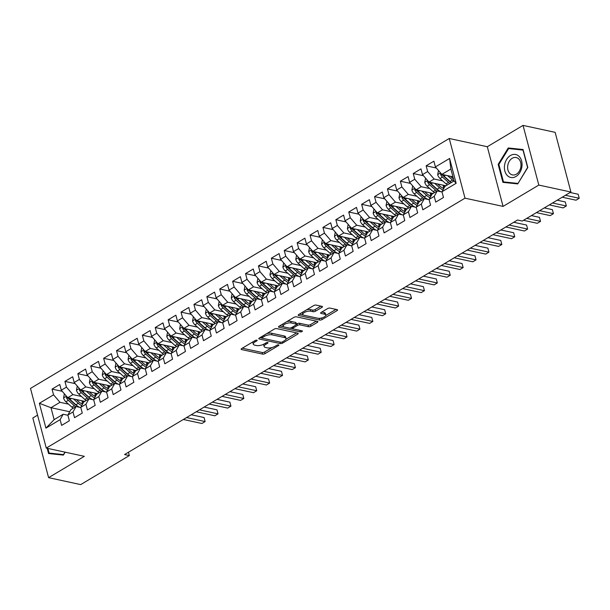 <?xml version="1.0" encoding="UTF-8"?>
<svg xmlns="http://www.w3.org/2000/svg" width="610" height="610" viewBox="0 0 610 610"><rect width="100%" height="100%" fill="white"/><g stroke="black" fill="none" stroke-linecap="round" stroke-linejoin="round"><path stroke-width="0.91" d="M256.848 340.174A1.243 0.473 165.2 0 0 255.148 340.525L241.69 348.562A1.769 0.679 165.2 0 0 241.148 349.263A1.769 0.679 165.2 0 0 241.59 349.568L262.605 354.113A1.769 0.679 165.2 0 0 265.037 353.609L278.495 345.58A1.243 0.473 165.2 0 0 278.877 345.085A1.243 0.473 165.2 0 0 278.564 344.871A1.243 0.473 165.2 0 0 276.856 345.229L275.118 346.267A5.673 2.173 165.2 0 1 267.332 347.875L265.579 347.494A5.673 2.173 165.2 0 1 264.145 346.526A5.673 2.173 165.2 0 1 265.891 344.269L267.637 343.232A1.243 0.473 165.2 0 0 268.019 342.736A1.243 0.473 165.2 0 0 267.706 342.523A1.243 0.473 165.2 0 0 265.998 342.873L264.26 343.918A5.673 2.173 165.2 0 1 256.474 345.527L254.721 345.146A5.673 2.173 165.2 0 1 253.287 344.177A5.673 2.173 165.2 0 1 255.041 341.92L256.779 340.883A1.243 0.473 165.2 0 0 257.161 340.388A1.243 0.473 165.2 0 0 256.848 340.174M321.905 307.371A1.769 0.679 165.2 0 0 322.454 306.67A1.769 0.679 165.2 0 0 322.004 306.365L316.11 305.091A1.769 0.679 165.2 0 0 313.677 305.595L298.732 314.508A1.769 0.679 165.2 0 0 298.191 315.217A1.769 0.679 165.2 0 0 298.633 315.522L319.648 320.067A1.769 0.679 165.2 0 0 322.08 319.564L337.025 310.642A1.769 0.679 165.2 0 0 337.574 309.941A1.769 0.679 165.2 0 0 337.124 309.636L330.002 308.096A1.769 0.679 165.2 0 0 327.57 308.599L321.173 312.411A1.769 0.679 165.2 0 0 320.631 313.121A1.769 0.679 165.2 0 0 321.073 313.426L324.604 314.188A4.743 1.815 165.2 0 1 325.801 314.996A4.743 1.815 165.2 0 1 323.109 317.49A4.743 1.815 165.2 0 1 317.833 318.229L304.001 315.24A4.743 1.815 165.2 0 1 302.804 314.424A4.743 1.815 165.2 0 1 305.496 311.939A4.743 1.815 165.2 0 1 310.772 311.191L313.082 311.695A1.769 0.679 165.2 0 0 315.515 311.191L321.905 307.371L321.623 306.281M538.805 185.074L523.037 125.401L487.306 146.728L503.067 206.401L538.805 185.074L570.914 192.02L522.282 221.049L517.524 220.019L124.577 454.549L129.335 455.578L128.451 452.231M503.067 206.401L465.011 198.166L46.268 448.091L30.5 388.417L449.242 138.493L465.011 198.166M37.561 415.151L32.826 417.98L48.594 477.653L84.325 456.326L46.268 448.091M48.594 477.653L80.703 484.599L129.335 455.578M276.734 328.592A1.769 0.679 165.2 0 0 274.294 329.095L259.357 338.016A1.769 0.679 165.2 0 0 258.808 338.718A1.769 0.679 165.2 0 0 259.258 339.023L280.272 343.567A1.769 0.679 165.2 0 0 282.704 343.064L297.642 334.15A1.769 0.679 165.2 0 0 298.191 333.441A1.769 0.679 165.2 0 0 297.741 333.144L276.734 328.592M279.044 326.266L293.989 317.345A1.769 0.679 165.2 0 1 296.422 316.842L317.436 321.386A1.769 0.679 165.2 0 1 317.879 321.691A1.769 0.679 165.2 0 1 317.337 322.393L310.94 326.213A1.769 0.679 165.2 0 1 308.507 326.716L299.983 324.871A1.769 0.679 165.2 0 0 297.55 325.374L293.311 327.906A1.769 0.679 165.2 0 0 292.762 328.615A1.769 0.679 165.2 0 0 293.212 328.92L302.08 330.833A1.243 0.473 165.2 0 1 302.392 331.047A1.243 0.473 165.2 0 1 301.691 331.703A1.243 0.473 165.2 0 1 300.311 331.893L278.945 327.273A1.769 0.679 165.2 0 1 278.503 326.968A1.769 0.679 165.2 0 1 279.044 326.266M69.708 411.75L50.981 407.701L54.137 419.634L45.925 428.136L60.115 419.665L61.625 425.391L69.365 420.77L67.855 415.044L73.009 411.963L74.527 417.69L82.266 413.069L80.749 407.343L85.911 404.262L87.428 409.989L95.168 405.368L93.65 399.649L98.812 396.569L100.322 402.295L108.069 397.674L106.552 391.948L111.714 388.867L113.224 394.594L120.963 389.973L119.453 384.247L124.615 381.166L126.125 386.892L133.864 382.272L132.355 376.545L137.517 373.465L139.027 379.191L146.766 374.57L145.256 368.852L150.411 365.771L151.928 371.49L159.667 366.877L158.158 361.15L163.312 358.07L164.83 363.796L172.569 359.176L171.052 353.449L176.214 350.369L177.731 356.095L185.47 351.474L183.953 345.748L189.115 342.667L190.625 348.394L198.372 343.773L196.855 338.047L202.017 334.966L203.526 340.693L211.266 336.079L209.756 330.353L214.918 327.273L216.428 332.999L224.167 328.378L222.658 322.652L227.82 319.571L229.329 325.298L237.069 320.677L235.559 314.951L240.714 311.87L242.231 317.596L249.97 312.976L248.461 307.249L253.615 304.169L255.132 309.895L262.872 305.274L261.354 299.556L266.517 296.475L268.034 302.194L275.773 297.581L274.256 291.854L279.418 288.774L280.928 294.5L288.667 289.88L287.158 284.153L292.32 281.073L293.829 286.799L301.569 282.178L300.059 276.452L305.221 273.371L306.731 279.098L314.47 274.477L312.96 268.751L318.115 265.678L319.632 271.397L327.372 266.784L325.862 261.057L331.017 257.977L332.534 263.703L340.273 259.082L338.756 253.356L343.918 250.275L345.435 256.002L353.175 251.381L351.657 245.655L356.819 242.574L358.329 248.3L366.076 243.68L364.559 237.953L369.721 234.873L371.231 240.599L378.97 235.978L377.46 230.26L382.623 227.179L384.132 232.906L391.872 228.285L390.362 222.558L395.524 219.478L397.034 225.204L404.773 220.584L403.263 214.857L408.418 211.777L409.935 217.503L417.675 212.882L416.165 207.156L421.319 204.075L422.837 209.802L430.576 205.181L429.059 199.455L434.221 196.382L435.738 202.101L443.478 197.487L441.96 191.761L445.018 186.34L454.046 180.949L450.889 169.008L441.861 174.399L452.948 176.801M45.925 428.136L39.36 403.294L53.55 394.83L60.009 402.31L68.549 404.155M62.243 391.307L52.041 389.104L53.55 394.83M52.041 389.104L59.78 384.483L61.29 390.209L66.452 387.129L72.91 394.609L81.45 396.454M75.144 383.614L64.934 381.402L66.452 387.129M64.934 381.402L72.674 376.782L74.191 382.508L79.353 379.428L85.812 386.908L94.352 388.753M88.046 375.912L77.836 373.701L79.353 379.428M77.836 373.701L85.575 369.08L87.093 374.807L92.247 371.726L98.713 379.206L107.253 381.059M100.94 368.211L90.737 366L92.247 371.726M90.737 366L98.477 361.387L99.994 367.106L105.149 364.033L111.615 371.513L120.155 373.358M113.841 360.51L103.639 358.306L105.149 364.033M103.639 358.306L111.378 353.686L112.888 359.412L118.05 356.331L124.516 363.812L133.049 365.657M126.743 352.809L116.54 350.605L118.05 356.331M116.54 350.605L124.28 345.984L125.79 351.711L130.952 348.63L137.41 356.11L145.95 357.956M139.644 345.115L129.442 342.904L130.952 348.63M129.442 342.904L137.181 338.283L138.691 344.01L143.853 340.929L150.312 348.409L158.852 350.262M152.546 337.414L142.336 335.203L143.853 340.929M142.336 335.203L150.083 330.582L151.593 336.308L156.755 333.228L163.213 340.708L171.753 342.561M165.447 329.713L155.237 327.509L156.755 333.228M155.237 327.509L162.977 322.888L164.494 328.615L169.656 325.534L176.115 333.014L184.655 334.86M178.341 322.011L168.139 319.808L169.656 325.534M168.139 319.808L175.878 315.187L177.396 320.913L182.55 317.833L189.016 325.313L197.556 327.158M191.243 314.318L181.04 312.106L182.55 317.833M181.04 312.106L188.78 307.486L190.29 313.212L195.452 310.132L201.918 317.612L210.458 319.457M204.144 306.616L193.942 304.405L195.452 310.132M193.942 304.405L201.681 299.784L203.191 305.511L208.353 302.43L214.819 309.91L223.351 311.763M217.046 298.915L206.843 296.704L208.353 302.43M206.843 296.704L214.583 292.091L216.092 297.81L221.255 294.737L227.713 302.217L236.253 304.062M229.947 291.214L219.745 289.01L221.255 294.737M219.745 289.01L227.484 284.39L228.994 290.116L234.156 287.035L240.614 294.516L249.154 296.361M242.849 283.513L232.639 281.309L234.156 287.035M232.639 281.309L240.378 276.688L241.895 282.415L247.058 279.334L253.516 286.814L262.056 288.66M255.75 275.819L245.54 273.608L247.058 279.334M245.54 273.608L253.28 268.987L254.797 274.713L259.952 271.633L266.417 279.113L274.957 280.966M268.644 268.118L258.442 265.907L259.952 271.633M258.442 265.907L266.181 261.286L267.698 267.012L272.853 263.932L279.319 271.419L287.859 273.265M281.546 260.417L271.343 258.213L272.853 263.932M271.343 258.213L279.083 253.592L280.592 259.319L285.754 256.238L292.221 263.718L300.753 265.563M294.447 252.715L284.245 250.512L285.754 256.238M284.245 250.512L291.984 245.891L293.494 251.617L298.656 248.537L305.114 256.017L313.654 257.862M307.348 245.022L297.146 242.81L298.656 248.537M297.146 242.81L304.886 238.19L306.395 243.916L311.558 240.836L318.016 248.316L326.556 250.161M320.25 237.32L310.04 235.109L311.558 240.836M310.04 235.109L317.787 230.488L319.297 236.215L324.459 233.134L330.917 240.614L339.457 242.467M333.151 229.619L322.942 227.408L324.459 233.134M322.942 227.408L330.681 222.795L332.198 228.514L337.361 225.441L343.819 232.921L352.359 234.766M346.053 221.918L335.843 219.714L337.361 225.441M335.843 219.714L343.582 215.094L345.1 220.82L350.254 217.739L356.72 225.22L365.26 227.065M358.947 214.217L348.745 212.013L350.254 217.739M348.745 212.013L356.484 207.392L358.001 213.119L363.156 210.038L369.622 217.518L378.162 219.364M371.848 206.523L361.646 204.312L363.156 210.038M361.646 204.312L369.385 199.691L370.895 205.417L376.057 202.337L382.523 209.817L391.056 211.67M384.75 198.822L374.548 196.611L376.057 202.337M374.548 196.611L382.287 191.998L383.797 197.716L388.959 194.636L395.417 202.123L403.957 203.969M397.651 191.121L387.449 188.917L388.959 194.636M387.449 188.917L395.188 184.296L396.698 190.023L401.86 186.942L408.319 194.422L416.859 196.267M410.553 183.419L400.343 181.216L401.86 186.942M400.343 181.216L408.09 176.595L409.6 182.321L414.762 179.241L421.22 186.721L429.76 188.566M423.454 175.726L413.245 173.514L414.762 179.241M413.245 173.514L420.984 168.894L422.501 174.62L427.656 171.54L434.122 179.02L442.662 180.865M436.348 168.024L426.146 165.813L427.656 171.54M426.146 165.813L433.885 161.192L435.403 166.919L449.593 158.455L456.15 183.29L441.96 191.761M442.021 191.982L437.271 190.953L432.116 194.033L429.059 199.455M434.221 196.382L437.271 190.953M435.403 166.919L441.861 174.399M449.593 158.455L450.889 169.008M429.12 199.683L424.377 198.654L419.215 201.735L416.165 207.156M421.319 204.075L424.377 198.654M434.122 179.02L428.96 182.1L445.956 185.775M422.501 174.62L428.96 182.1M416.218 207.385L411.475 206.355L406.313 209.436L403.263 214.857M408.418 211.777L411.475 206.355M421.22 186.721L416.058 189.801L433.054 193.477M409.6 182.321L416.058 189.801M403.317 215.078L398.574 214.057L393.412 217.137L390.362 222.558M395.524 219.478L398.574 214.057M408.319 194.422L403.164 197.503L420.153 201.178M396.698 190.023L403.164 197.503M390.423 222.78L385.673 221.758L380.51 224.831L377.46 230.26M382.623 227.179L385.673 221.758M395.417 202.123L390.263 205.196L407.251 208.879M383.797 197.716L390.263 205.196M377.521 230.481L372.771 229.452L367.616 232.532L364.559 237.953M369.721 234.873L372.771 229.452M382.523 209.817L377.361 212.898L394.35 216.573M370.895 205.417L377.361 212.898M364.62 238.182L359.869 237.153L354.715 240.233L351.657 245.655M356.819 242.574L359.869 237.153M369.622 217.518L364.46 220.599L381.448 224.274M358.001 213.119L364.46 220.599M351.718 245.883L346.976 244.854L341.813 247.935L338.756 253.356M343.918 250.275L346.976 244.854M356.72 225.22L351.558 228.3L368.547 231.975M345.1 220.82L351.558 228.3M338.817 253.577L334.074 252.555L328.912 255.636L325.862 261.057M331.017 257.977L334.074 252.555M343.819 232.921L338.657 236.001L355.653 239.677M332.198 228.514L338.657 236.001M325.915 261.278L321.173 260.249L316.01 263.329L312.96 268.751M318.115 265.678L321.173 260.249M330.917 240.614L325.755 243.695L342.751 247.37M319.297 236.215L325.755 243.695M313.021 268.979L308.271 267.95L303.109 271.031L300.059 276.452M305.221 273.371L308.271 267.95M318.016 248.316L312.861 251.396L329.85 255.071M306.395 243.916L312.861 251.396M300.12 276.681L295.37 275.651L290.207 278.732L287.158 284.153M292.32 281.073L295.37 275.651M305.114 256.017L299.96 259.097L316.948 262.773M293.494 251.617L299.96 259.097M287.219 284.374L282.468 283.353L277.314 286.433L274.256 291.854M279.418 288.774L282.468 283.353M292.221 263.718L287.058 266.799L304.047 270.474M280.592 259.319L287.058 266.799M274.317 292.076L269.567 291.054L264.412 294.127L261.354 299.556M266.517 296.475L269.567 291.054M279.319 271.419L274.157 274.492L291.145 278.175M267.698 267.012L274.157 274.492M261.415 299.777L256.673 298.748L251.511 301.828L248.461 307.249M253.615 304.169L256.673 298.748M266.417 279.113L261.255 282.194L278.252 285.869M254.797 274.713L261.255 282.194M248.514 307.478L243.771 306.449L238.609 309.529L235.559 314.951M240.714 311.87L243.771 306.449M253.516 286.814L248.354 289.895L265.35 293.57M241.895 282.415L248.354 289.895M235.612 315.179L230.87 314.15L225.708 317.231L222.658 322.652M227.82 319.571L230.87 314.15M240.614 294.516L235.452 297.596L252.448 301.271M228.994 290.116L235.452 297.596M222.719 322.873L217.968 321.851L212.806 324.932L209.756 330.353M214.918 327.273L217.968 321.851M227.713 302.217L222.558 305.297L239.547 308.973M216.092 297.81L222.558 305.297M209.817 330.574L205.067 329.545L199.905 332.625L196.855 338.047M202.017 334.966L205.067 329.545M214.819 309.91L209.657 312.991L226.645 316.666M203.191 305.511L209.657 312.991M196.916 338.275L192.165 337.246L187.011 340.327L183.953 345.748M189.115 342.667L192.165 337.246M201.918 317.612L196.756 320.692L213.744 324.367M190.29 313.212L196.756 320.692M184.014 345.977L179.271 344.947L174.109 348.028L171.052 353.449M176.214 350.369L179.271 344.947M189.016 325.313L183.854 328.393L200.842 332.069M177.396 320.913L183.854 328.393M171.113 353.67L166.37 352.649L161.208 355.729L158.158 361.15M163.312 358.07L166.37 352.649M176.115 333.014L170.952 336.095L187.949 339.77M164.494 328.615L170.952 336.095M158.211 361.372L153.468 360.35L148.306 363.423L145.256 368.852M150.411 365.771L153.468 360.35M163.213 340.708L158.051 343.788L175.047 347.464M151.593 336.308L158.051 343.788M145.317 369.073L140.567 368.043L135.405 371.124L132.355 376.545M137.517 373.465L140.567 368.043M150.312 348.409L145.157 351.49L162.146 355.165M138.691 344.01L145.157 351.49M132.416 376.774L127.665 375.745L122.503 378.825L119.453 384.247M124.615 381.166L127.665 375.745M137.41 356.11L132.256 359.191L149.244 362.866M125.79 351.711L132.256 359.191M119.514 384.475L114.764 383.446L109.609 386.526L106.552 391.948M111.714 388.867L114.764 383.446M124.516 363.812L119.354 366.892L136.343 370.567M112.888 359.412L119.354 366.892M106.613 392.169L101.862 391.147L96.708 394.228L93.65 399.649M98.812 396.569L101.862 391.147M111.615 371.513L106.453 374.593L123.441 378.269M99.994 367.106L106.453 374.593M93.711 399.87L88.969 398.841L83.806 401.921L80.749 407.343M85.911 404.262L88.969 398.841M98.713 379.206L93.551 382.287L110.54 385.962M87.093 374.807L93.551 382.287M80.81 407.571L76.067 406.542L70.905 409.623L67.855 415.044M73.009 411.963L76.067 406.542M85.812 386.908L80.65 389.988L97.646 393.663M74.191 382.508L80.65 389.988M67.908 415.273L63.166 414.243L54.137 419.634M60.115 419.665L63.166 414.243M72.91 394.609L67.748 397.689L84.744 401.365M61.29 390.209L67.748 397.689M570.914 192.02L555.146 132.347L523.037 125.401M487.306 146.728L449.242 138.493M60.009 402.31L50.981 407.701L39.36 403.294M454.046 180.949L456.15 183.29M47.176 448.289L48.564 453.535L63.387 455.091L65.171 452.185M498.164 164.38L502.914 182.352L517.737 183.907L527.81 167.491L523.06 149.519L508.237 147.963L498.164 164.38L498.881 164.54M252.975 341.829A5.673 2.173 165.2 0 0 252.868 342.568L253.287 344.177M263.84 344.154A5.673 2.173 165.2 0 0 263.718 344.917L264.145 346.526M242.292 348.196L262.178 352.496A1.769 0.679 165.2 0 0 264.61 351.993L272.151 347.494M285.938 339.267L296.612 332.892M259.959 337.658L262.041 338.108M262.384 337.536A1.243 0.473 165.2 0 0 262.003 338.031A1.243 0.473 165.2 0 0 262.315 338.245L280.76 342.233A1.243 0.473 165.2 0 0 282.46 341.882L284.298 340.784A5.673 2.173 165.2 0 0 286.044 338.527A5.673 2.173 165.2 0 0 284.611 337.559L272.007 334.829A5.673 2.173 165.2 0 0 264.221 336.445L262.384 337.536L262.079 336.392M286.044 338.527L285.617 336.918A5.673 2.173 165.2 0 0 284.191 335.95L284.611 337.559M266.753 333.601A5.673 2.173 165.2 0 1 271.58 333.22L284.191 335.95M316.308 321.142L310.513 324.604L310.94 326.213M296.429 324.177L297.123 323.765A1.769 0.679 165.2 0 1 299.556 323.262L308.08 325.107A1.769 0.679 165.2 0 0 310.513 324.604M292.861 328.76L289.788 328.096M283.719 326.785L279.647 325.9M291.145 322.957A4.743 1.815 165.2 0 0 285.861 323.704A4.743 1.815 165.2 0 0 283.17 326.19A4.743 1.815 165.2 0 0 284.367 327.006L289.239 328.058A1.769 0.679 165.2 0 0 291.671 327.555L295.919 325.023A1.769 0.679 165.2 0 0 296.46 324.314A1.769 0.679 165.2 0 0 296.018 324.017L291.145 322.957L290.718 321.348A4.743 1.815 165.2 0 0 286.807 321.63M282.811 324.017A4.743 1.815 165.2 0 0 282.743 324.581L283.17 326.19M296.46 324.314L296.041 322.705A1.769 0.679 165.2 0 0 295.591 322.4L296.018 324.017M290.718 321.348L295.591 322.4M306.586 309.827A4.743 1.815 165.2 0 1 310.345 309.583L312.656 310.078A1.769 0.679 165.2 0 0 315.088 309.575L320.875 306.121M302.415 312.312A4.743 1.815 165.2 0 0 302.377 312.816L302.804 314.424M325.801 314.996L325.374 313.387A4.743 1.815 165.2 0 0 324.185 312.572L324.604 314.188M321.775 312.053L324.185 312.572M325.763 315.5L335.996 309.392M318.672 318.336L319.221 318.45A1.769 0.679 165.2 0 0 321.592 317.985M299.342 314.15L303.353 315.019M523.212 150.09L513.231 149.061M513.239 149.046L508.237 147.963M64.37 393.778L63.562 397.987A4.788 2.653 59.2 0 0 65.91 401.792L71.911 407.167A13.816 7.663 59.2 0 0 73.231 408.235M82.144 403.95A11.468 6.359 59.2 0 0 82.175 402.249L82.091 400.793M73.459 398.925L78.362 403.317A13.816 7.663 59.2 0 0 81.717 405.635M76.273 399.535L78.743 401.746A11.468 6.359 59.2 0 0 82.571 404.11M66.681 396.454L66.482 397.766A4.788 2.653 59.2 0 0 68.358 400.328L74.367 405.703A13.816 7.663 59.2 0 0 75.678 406.771M77.501 406.046A11.468 6.359 -120.8 0 1 74.748 404.133L68.747 398.757A2.44 1.35 -120.8 0 1 68.19 398.139L66.482 397.766M183.343 419.474L201.902 423.492L205.128 421.563L204.068 417.537L191.243 414.762M79.811 407.358A13.816 7.663 -120.8 0 1 75.915 404.781L69.906 399.405A4.788 2.653 -120.8 0 1 68.61 397.872M204.068 417.537L205.128 421.563L186.569 417.553M77.272 386.077L76.463 390.293A4.788 2.653 59.2 0 0 78.812 394.091L84.813 399.466A13.816 7.663 59.2 0 0 86.124 400.534M95.046 396.248A11.468 6.359 59.2 0 0 95.076 394.556L94.992 393.092M86.353 391.224L91.264 395.615A13.816 7.663 59.2 0 0 94.611 397.941M89.174 391.833L91.645 394.045A11.468 6.359 59.2 0 0 95.473 396.408M79.582 388.753L79.384 390.072A4.788 2.653 59.2 0 0 81.26 392.626L87.26 398.002A13.816 7.663 59.2 0 0 88.58 399.077M90.394 398.345A11.468 6.359 -120.8 0 1 87.649 396.431L81.648 391.056A2.44 1.35 -120.8 0 1 81.092 390.438L79.384 390.072M196.237 411.773L214.804 415.791L218.029 413.87L216.969 409.836L204.137 407.061M92.712 399.657A13.816 7.663 -120.8 0 1 88.808 397.079L82.807 391.704A4.788 2.653 -120.8 0 1 81.511 390.171M216.969 409.836L218.029 413.87L199.462 409.851M90.173 378.375L89.365 382.592A4.788 2.653 59.2 0 0 91.713 386.389L97.714 391.765A13.816 7.663 59.2 0 0 99.026 392.84M107.947 388.547A11.468 6.359 59.2 0 0 107.978 386.854L107.886 385.39M99.255 383.522L104.165 387.914A13.816 7.663 59.2 0 0 107.512 390.24M102.076 384.132L104.546 386.344A11.468 6.359 59.2 0 0 108.374 388.707M92.484 381.052L92.285 382.371A4.788 2.653 59.2 0 0 94.161 384.925L100.162 390.301A13.816 7.663 59.2 0 0 101.481 391.376M103.296 390.644A11.468 6.359 -120.8 0 1 100.551 388.738L94.55 383.362A2.44 1.35 -120.8 0 1 93.993 382.737L92.285 382.371M209.138 404.072L227.705 408.09L230.931 406.168L229.863 402.135L217.038 399.359M105.614 391.955A13.816 7.663 -120.8 0 1 101.71 389.378L95.709 384.003A4.788 2.653 -120.8 0 1 94.405 382.478M229.863 402.135L230.931 406.168L212.364 402.15M63.669 454.625L49.113 453.07L47.893 448.449M53.756 454.076L49.113 453.07M64.973 452.14L63.478 454.58M519.102 156.412A11.735 8.67 -77.8 0 0 506.636 159.416A11.735 8.67 -77.8 0 0 507.352 175.566A11.735 8.67 -77.8 0 0 519.819 172.569A11.735 8.67 -77.8 0 0 519.102 156.412M518.759 158.974A8.883 6.565 -77.8 0 0 516.19 157.54A8.883 6.565 -77.8 0 0 508.466 162.962A8.883 6.565 -77.8 0 0 509.861 173.476A8.883 6.565 -77.8 0 0 512.43 174.91A8.883 6.565 -77.8 0 0 520.155 169.488A8.883 6.565 -77.8 0 0 518.759 158.974M517.829 183.404L503.463 181.894L498.866 164.479L508.626 148.573L522.991 150.083L527.589 167.498L518.02 183.442M508.107 182.901L503.463 181.894M103.075 370.674L102.266 374.891A4.788 2.653 59.2 0 0 104.607 378.696L110.616 384.064A13.816 7.663 59.2 0 0 111.927 385.139M120.849 380.853A11.468 6.359 59.2 0 0 120.879 379.153L120.788 377.689M112.156 375.821L117.067 380.221A13.816 7.663 59.2 0 0 120.414 382.539M114.977 376.431L117.448 378.65A11.468 6.359 59.2 0 0 121.276 381.014M105.385 373.35L105.187 374.67A4.788 2.653 59.2 0 0 107.063 377.232L113.063 382.607A13.816 7.663 59.2 0 0 114.383 383.675M116.197 382.943A11.468 6.359 -120.8 0 1 113.452 381.036L107.444 375.661A2.44 1.35 -120.8 0 1 106.895 375.043L105.187 374.67M222.04 396.378L240.607 400.389L243.832 398.467L242.765 394.434L229.939 391.658M118.515 384.254A13.816 7.663 -120.8 0 1 114.611 381.677L108.61 376.309A4.788 2.653 -120.8 0 1 107.307 374.776M242.765 394.434L243.832 398.467L225.265 394.449M115.969 362.973L115.168 367.189A4.788 2.653 59.2 0 0 117.509 370.994L123.51 376.37A13.816 7.663 59.2 0 0 124.829 377.438M133.743 373.152A11.468 6.359 59.2 0 0 133.781 371.452L133.689 369.995M125.058 368.127L129.96 372.519A13.816 7.663 59.2 0 0 133.315 374.837M127.879 368.737L130.349 370.949A11.468 6.359 59.2 0 0 134.177 373.312M118.287 365.657L118.081 366.968A4.788 2.653 59.2 0 0 119.964 369.53L125.965 374.906A13.816 7.663 59.2 0 0 127.276 375.973M129.099 375.249A11.468 6.359 -120.8 0 1 126.346 373.335L120.345 367.96A2.44 1.35 -120.8 0 1 119.796 367.342L118.081 366.968M234.941 388.677L253.508 392.695L256.734 390.766L255.666 386.732L242.841 383.964M131.417 376.553A13.816 7.663 -120.8 0 1 127.513 373.983L121.512 368.608A4.788 2.653 -120.8 0 1 120.208 367.075M255.666 386.732L256.734 390.766L238.167 386.748M128.87 355.279L128.07 359.496A4.788 2.653 59.2 0 0 130.41 363.293L136.411 368.669A13.816 7.663 59.2 0 0 137.73 369.736M146.644 365.451A11.468 6.359 59.2 0 0 146.682 363.758L146.591 362.294M137.959 360.426L142.862 364.818A13.816 7.663 59.2 0 0 146.217 367.136M140.773 361.036L143.251 363.247A11.468 6.359 59.2 0 0 147.079 365.611M131.188 357.956L130.982 359.275A4.788 2.653 59.2 0 0 132.866 361.829L138.867 367.205A13.816 7.663 59.2 0 0 140.178 368.28M142 367.548A11.468 6.359 -120.8 0 1 139.248 365.634L133.247 360.258A2.44 1.35 -120.8 0 1 132.698 359.641L130.982 359.275M247.843 380.975L266.41 384.994L269.635 383.065L268.568 379.039L255.742 376.263M144.318 368.859A13.816 7.663 -120.8 0 1 140.414 366.282L134.413 360.906A4.788 2.653 -120.8 0 1 133.11 359.374M268.568 379.039L269.635 383.065L251.068 379.054M141.772 347.578L140.963 351.795A4.788 2.653 59.2 0 0 143.312 355.592L149.313 360.967A13.816 7.663 59.2 0 0 150.632 362.043M159.546 357.75A11.468 6.359 59.2 0 0 159.584 356.057L159.492 354.593M150.861 352.725L155.763 357.117A13.816 7.663 59.2 0 0 159.118 359.442M153.674 353.335L156.152 355.546A11.468 6.359 59.2 0 0 159.98 357.91M144.082 350.254L143.884 351.573A4.788 2.653 59.2 0 0 145.76 354.128L151.768 359.503A13.816 7.663 59.2 0 0 153.079 360.579M154.902 359.847A11.468 6.359 -120.8 0 1 152.149 357.933L146.148 352.565A2.44 1.35 -120.8 0 1 145.592 351.94L143.884 351.573M260.744 373.274L279.311 377.293L282.537 375.371L281.469 371.337L268.644 368.562M157.212 361.158A13.816 7.663 -120.8 0 1 153.316 358.581L147.315 353.205A4.788 2.653 -120.8 0 1 146.011 351.673M281.469 371.337L282.537 375.371L263.97 371.353M154.673 339.877L153.865 344.093A4.788 2.653 59.2 0 0 156.213 347.891L162.214 353.266A13.816 7.663 59.2 0 0 163.533 354.341M172.447 350.056A11.468 6.359 59.2 0 0 172.477 348.356L172.394 346.892M163.754 345.024L168.665 349.416A13.816 7.663 59.2 0 0 172.02 351.741M166.576 345.634L169.046 347.852A11.468 6.359 59.2 0 0 172.874 350.216M156.983 342.553L156.785 343.872A4.788 2.653 59.2 0 0 158.661 346.434L164.662 351.802A13.816 7.663 59.2 0 0 165.981 352.877M167.796 352.145A11.468 6.359 -120.8 0 1 165.051 350.239L159.05 344.863A2.44 1.35 -120.8 0 1 158.493 344.246L156.785 343.872M273.646 365.581L292.205 369.591L295.431 367.67L294.371 363.636L281.546 360.861M170.114 353.457A13.816 7.663 -120.8 0 1 166.21 350.88L160.209 345.504A4.788 2.653 -120.8 0 1 158.913 343.979M294.371 363.636L295.431 367.67L276.864 363.651M167.575 332.175L166.766 336.392A4.788 2.653 59.2 0 0 169.115 340.197L175.116 345.573A13.816 7.663 59.2 0 0 176.427 346.64M185.349 342.355A11.468 6.359 59.2 0 0 185.379 340.654L185.287 339.19M176.656 337.322L181.566 341.722A13.816 7.663 59.2 0 0 184.914 344.04M179.477 337.932L181.948 340.151A11.468 6.359 59.2 0 0 185.775 342.515M169.885 334.852L169.687 336.171A4.788 2.653 59.2 0 0 171.562 338.733L177.563 344.109A13.816 7.663 59.2 0 0 178.882 345.176M180.697 344.444A11.468 6.359 -120.8 0 1 177.952 342.538L171.951 337.162A2.44 1.35 -120.8 0 1 171.395 336.545L169.687 336.171M286.54 357.879L305.107 361.898L308.332 359.969L307.272 355.935L294.439 353.159M183.015 345.756A13.816 7.663 -120.8 0 1 179.111 343.186L173.11 337.81A4.788 2.653 -120.8 0 1 171.814 336.278M307.272 355.935L308.332 359.969L289.765 355.95M180.476 324.482L179.668 328.691A4.788 2.653 59.2 0 0 182.016 332.496L188.017 337.871A13.816 7.663 59.2 0 0 189.329 338.939M198.25 334.654A11.468 6.359 59.2 0 0 198.281 332.953L198.189 331.497M189.557 329.629L194.468 334.021A13.816 7.663 59.2 0 0 197.815 336.339M192.379 330.239L194.849 332.45A11.468 6.359 59.2 0 0 198.677 334.814M182.786 327.158L182.588 328.47A4.788 2.653 59.2 0 0 184.464 331.032L190.465 336.407A13.816 7.663 59.2 0 0 191.784 337.475M193.599 336.75A11.468 6.359 -120.8 0 1 190.854 334.837L184.853 329.461A2.44 1.35 -120.8 0 1 184.296 328.843L182.588 328.47M299.441 350.178L318.008 354.196L321.234 352.267L320.166 348.241L307.341 345.466M195.917 338.062A13.816 7.663 -120.8 0 1 192.013 335.485L186.012 330.109A4.788 2.653 -120.8 0 1 184.708 328.577M320.166 348.241L321.234 352.267L302.667 348.257M193.378 316.781L192.569 320.997A4.788 2.653 59.2 0 0 194.91 324.794L200.919 330.17A13.816 7.663 59.2 0 0 202.23 331.238M211.144 326.952A11.468 6.359 59.2 0 0 211.182 325.26L211.09 323.796M202.459 321.927L207.362 326.319A13.816 7.663 59.2 0 0 210.717 328.645M205.28 322.537L207.751 324.749A11.468 6.359 59.2 0 0 211.578 327.112M195.688 319.457L195.482 320.776A4.788 2.653 59.2 0 0 197.365 323.33L203.366 328.706A13.816 7.663 59.2 0 0 204.685 329.781M206.5 329.049A11.468 6.359 -120.8 0 1 203.748 327.135L197.747 321.76A2.44 1.35 -120.8 0 1 197.198 321.142L195.482 320.776M312.343 342.477L330.91 346.495L334.135 344.574L333.068 340.54L320.242 337.765M208.818 330.361A13.816 7.663 -120.8 0 1 204.914 327.784L198.913 322.408A4.788 2.653 -120.8 0 1 197.609 320.875M333.068 340.54L334.135 344.574L315.568 340.555M206.271 309.079L205.471 313.296A4.788 2.653 59.2 0 0 207.812 317.093L213.813 322.469A13.816 7.663 59.2 0 0 215.132 323.544M224.045 319.251A11.468 6.359 59.2 0 0 224.083 317.558L223.992 316.094M215.36 314.226L220.263 318.618A13.816 7.663 59.2 0 0 223.618 320.944M218.182 314.836L220.652 317.055A11.468 6.359 59.2 0 0 224.48 319.411M208.589 311.756L208.384 313.075A4.788 2.653 59.2 0 0 210.267 315.637L216.268 321.005A13.816 7.663 59.2 0 0 217.579 322.08M219.402 321.348A11.468 6.359 -120.8 0 1 216.649 319.442L210.648 314.066A2.44 1.35 -120.8 0 1 210.099 313.441L208.384 313.075M325.244 334.776L343.811 338.794L347.037 336.873L345.969 332.839L333.144 330.063M221.72 322.659A13.816 7.663 -120.8 0 1 217.816 320.082L211.815 314.707A4.788 2.653 -120.8 0 1 210.511 313.182M345.969 332.839L347.037 336.873L328.47 332.854M219.173 301.378L218.372 305.595A4.788 2.653 59.2 0 0 220.713 309.4L226.714 314.768A13.816 7.663 59.2 0 0 228.033 315.843M236.947 311.558A11.468 6.359 59.2 0 0 236.985 309.857L236.893 308.393M228.262 306.525L233.165 310.925A13.816 7.663 59.2 0 0 236.52 313.243M231.076 307.135L233.554 309.354A11.468 6.359 59.2 0 0 237.381 311.718M221.491 304.054L221.285 305.374A4.788 2.653 59.2 0 0 223.168 307.936L229.169 313.311A13.816 7.663 59.2 0 0 230.481 314.379M232.303 313.647A11.468 6.359 -120.8 0 1 229.551 311.74L223.55 306.365A2.44 1.35 -120.8 0 1 223.001 305.747L221.285 305.374M338.146 327.082L356.713 331.093L359.938 329.171L358.871 325.138L346.045 322.362M234.621 314.958A13.816 7.663 -120.8 0 1 230.717 312.381L224.716 307.013A4.788 2.653 -120.8 0 1 223.412 305.48M358.871 325.138L359.938 329.171L341.371 325.153M232.075 293.677L231.266 297.893A4.788 2.653 59.2 0 0 233.615 301.698L239.616 307.074A13.816 7.663 59.2 0 0 240.935 308.142M249.848 303.856A11.468 6.359 59.2 0 0 249.879 302.156L249.795 300.7M241.163 298.831L246.066 303.223A13.816 7.663 59.2 0 0 249.421 305.541M243.977 299.441L246.448 301.653A11.468 6.359 59.2 0 0 250.275 304.016M234.385 296.361L234.187 297.672A4.788 2.653 59.2 0 0 236.062 300.234L242.071 305.61A13.816 7.663 59.2 0 0 243.382 306.677M245.205 305.953A11.468 6.359 -120.8 0 1 242.452 304.039L236.451 298.664A2.44 1.35 -120.8 0 1 235.895 298.046L234.187 297.672M351.047 319.381L369.614 323.399L372.832 321.47L371.772 317.436L358.947 314.668M247.515 307.257A13.816 7.663 -120.8 0 1 243.619 304.687L237.61 299.312A4.788 2.653 -120.8 0 1 236.314 297.779M371.772 317.436L372.832 321.47L354.273 317.452M244.976 285.983L244.168 290.2A4.788 2.653 59.2 0 0 246.516 293.997L252.517 299.373A13.816 7.663 59.2 0 0 253.836 300.44M262.75 296.155A11.468 6.359 59.2 0 0 262.78 294.462L262.696 292.998M254.057 291.13L258.968 295.522A13.816 7.663 59.2 0 0 262.315 297.848M256.879 291.74L259.349 293.951A11.468 6.359 59.2 0 0 263.177 296.315M247.286 288.66L247.088 289.979A4.788 2.653 59.2 0 0 248.964 292.533L254.965 297.909A13.816 7.663 59.2 0 0 256.284 298.984M258.099 298.252A11.468 6.359 -120.8 0 1 255.354 296.338L249.353 290.962A2.44 1.35 -120.8 0 1 248.796 290.345L247.088 289.979M363.941 311.679L382.508 315.698L385.733 313.769L384.674 309.743L371.848 306.967M260.417 299.563A13.816 7.663 -120.8 0 1 256.513 296.986L250.512 291.611A4.788 2.653 -120.8 0 1 249.215 290.078M384.674 309.743L385.733 313.769L367.167 309.758M257.877 278.282L257.069 282.499A4.788 2.653 59.2 0 0 259.418 286.296L265.419 291.671A13.816 7.663 59.2 0 0 266.73 292.747M275.651 288.454A11.468 6.359 59.2 0 0 275.682 286.761L275.59 285.297M266.959 283.429L271.869 287.821A13.816 7.663 59.2 0 0 275.217 290.146M269.78 284.039L272.251 286.25A11.468 6.359 59.2 0 0 276.078 288.614M260.188 280.958L259.99 282.277A4.788 2.653 59.2 0 0 261.865 284.832L267.866 290.207A13.816 7.663 59.2 0 0 269.185 291.283M271 290.551A11.468 6.359 -120.8 0 1 268.255 288.637L262.254 283.269A2.44 1.35 -120.8 0 1 261.698 282.643L259.99 282.277M376.843 303.978L395.41 307.997L398.635 306.075L397.567 302.041L384.742 299.266M273.318 291.862A13.816 7.663 -120.8 0 1 269.414 289.285L263.413 283.909A4.788 2.653 -120.8 0 1 262.109 282.377M397.567 302.041L398.635 306.075L380.068 302.057M270.779 270.581L269.971 274.797A4.788 2.653 59.2 0 0 272.319 278.595L278.32 283.97A13.816 7.663 59.2 0 0 279.632 285.045M288.553 280.76A11.468 6.359 59.2 0 0 288.583 279.06L288.492 277.596M279.86 275.728L284.771 280.12A13.816 7.663 59.2 0 0 288.118 282.445M282.682 276.338L285.152 278.556A11.468 6.359 59.2 0 0 288.98 280.92M273.089 273.257L272.891 274.576A4.788 2.653 59.2 0 0 274.767 277.138L280.768 282.506A13.816 7.663 59.2 0 0 282.087 283.581M283.902 282.849A11.468 6.359 -120.8 0 1 281.157 280.943L275.148 275.567A2.44 1.35 -120.8 0 1 274.599 274.95L272.891 274.576M389.744 296.285L408.311 300.295L411.536 298.374L410.469 294.34L397.644 291.565M286.22 284.161A13.816 7.663 -120.8 0 1 282.316 281.584L276.315 276.208A4.788 2.653 -120.8 0 1 275.011 274.683M410.469 294.34L411.536 298.374L392.97 294.356M283.673 262.879L282.872 267.096A4.788 2.653 59.2 0 0 285.213 270.901L291.214 276.277A13.816 7.663 59.2 0 0 292.533 277.344M301.447 273.059A11.468 6.359 59.2 0 0 301.485 271.358L301.393 269.894M292.762 268.026L297.665 272.426A13.816 7.663 59.2 0 0 301.02 274.744M295.583 268.636L298.054 270.855A11.468 6.359 59.2 0 0 301.881 273.219M285.991 265.556L285.785 266.875A4.788 2.653 59.2 0 0 287.668 269.437L293.669 274.813A13.816 7.663 59.2 0 0 294.988 275.88M296.803 275.148A11.468 6.359 -120.8 0 1 294.05 273.242L288.05 267.866A2.44 1.35 -120.8 0 1 287.501 267.249L285.785 266.875M402.646 288.583L421.213 292.602L424.438 290.673L423.37 286.639L410.545 283.863M299.121 276.46A13.816 7.663 -120.8 0 1 295.217 273.89L289.216 268.514A4.788 2.653 -120.8 0 1 287.912 266.982M423.37 286.639L424.438 290.673L405.871 286.654M296.574 255.186L295.774 259.395A4.788 2.653 59.2 0 0 298.115 263.2L304.115 268.575A13.816 7.663 59.2 0 0 305.435 269.643M314.348 265.358A11.468 6.359 59.2 0 0 314.386 263.657L314.295 262.201M305.663 260.333L310.566 264.725A13.816 7.663 59.2 0 0 313.921 267.043M308.477 260.943L310.955 263.154A11.468 6.359 59.2 0 0 314.783 265.518M298.892 257.862L298.687 259.174A4.788 2.653 59.2 0 0 300.57 261.736L306.571 267.111A13.816 7.663 59.2 0 0 307.882 268.179M309.705 267.454A11.468 6.359 -120.8 0 1 306.952 265.541L300.951 260.165A2.44 1.35 -120.8 0 1 300.402 259.547L298.687 259.174M415.547 280.882L434.114 284.9L437.339 282.971L436.272 278.945L423.447 276.17M312.023 268.766A13.816 7.663 -120.8 0 1 308.119 266.189L302.118 260.813A4.788 2.653 -120.8 0 1 300.814 259.281M436.272 278.945L437.339 282.971L418.773 278.961M309.476 247.485L308.668 251.701A4.788 2.653 59.2 0 0 311.016 255.498L317.017 260.874A13.816 7.663 59.2 0 0 318.336 261.942M327.25 257.656A11.468 6.359 59.2 0 0 327.288 255.964L327.196 254.5M318.565 252.631L323.468 257.023A13.816 7.663 59.2 0 0 326.823 259.349M321.378 253.242L323.857 255.453A11.468 6.359 59.2 0 0 327.684 257.816M311.786 250.161L311.588 251.48A4.788 2.653 59.2 0 0 313.471 254.035L319.472 259.41A13.816 7.663 59.2 0 0 320.784 260.485M322.606 259.753A11.468 6.359 -120.8 0 1 319.853 257.839L313.853 252.464A2.44 1.35 -120.8 0 1 313.304 251.846L311.588 251.48M428.449 273.181L447.016 277.199L450.241 275.278L449.173 271.244L436.348 268.469M324.924 261.065A13.816 7.663 -120.8 0 1 321.02 258.488L315.019 253.112A4.788 2.653 -120.8 0 1 313.715 251.579M449.173 271.244L450.241 275.278L431.674 271.259M322.377 239.783L321.569 244A4.788 2.653 59.2 0 0 323.918 247.797L329.918 253.173A13.816 7.663 59.2 0 0 331.238 254.248M340.151 249.955A11.468 6.359 59.2 0 0 340.182 248.262L340.098 246.798M331.466 244.93L336.369 249.322A13.816 7.663 59.2 0 0 339.724 251.648M334.28 245.54L336.75 247.759A11.468 6.359 59.2 0 0 340.578 250.115M324.688 242.46L324.489 243.779A4.788 2.653 59.2 0 0 326.365 246.341L332.366 251.709A13.816 7.663 59.2 0 0 333.685 252.784M335.5 252.052A11.468 6.359 -120.8 0 1 332.755 250.146L326.754 244.77A2.44 1.35 -120.8 0 1 326.197 244.145L324.489 243.779M441.35 265.48L459.909 269.498L463.135 267.577L462.075 263.543L449.25 260.767M337.818 253.363A13.816 7.663 -120.8 0 1 333.914 250.786L327.913 245.411A4.788 2.653 -120.8 0 1 326.617 243.886M462.075 263.543L463.135 267.577L444.576 263.558M335.279 232.082L334.471 236.299A4.788 2.653 59.2 0 0 336.819 240.104L342.82 245.472A13.816 7.663 59.2 0 0 344.131 246.547M353.053 242.262A11.468 6.359 59.2 0 0 353.083 240.561L352.999 239.097M344.36 237.229L349.271 241.629A13.816 7.663 59.2 0 0 352.618 243.947M347.181 237.839L349.652 240.058A11.468 6.359 59.2 0 0 353.48 242.422M337.589 234.758L337.391 236.078A4.788 2.653 59.2 0 0 339.267 238.64L345.268 244.015A13.816 7.663 59.2 0 0 346.587 245.083M348.401 244.351A11.468 6.359 -120.8 0 1 345.656 242.444L339.656 237.069A2.44 1.35 -120.8 0 1 339.099 236.451L337.391 236.078M454.244 257.786L472.811 261.797L476.036 259.875L474.976 255.842L462.144 253.066M350.719 245.662A13.816 7.663 -120.8 0 1 346.815 243.085L340.815 237.717A4.788 2.653 -120.8 0 1 339.518 236.184M474.976 255.842L476.036 259.875L457.469 255.857M348.18 224.381L347.372 228.597A4.788 2.653 59.2 0 0 349.721 232.402L355.721 237.778A13.816 7.663 59.2 0 0 357.033 238.845M365.954 234.56A11.468 6.359 59.2 0 0 365.985 232.86L365.893 231.404M357.262 229.535L362.172 233.927A13.816 7.663 59.2 0 0 365.52 236.245M360.083 230.145L362.553 232.357A11.468 6.359 59.2 0 0 366.381 234.72M350.491 227.065L350.292 228.376A4.788 2.653 59.2 0 0 352.168 230.938L358.169 236.314A13.816 7.663 59.2 0 0 359.488 237.381M361.303 236.657A11.468 6.359 -120.8 0 1 358.558 234.743L352.557 229.368A2.44 1.35 -120.8 0 1 352 228.75L350.292 228.376M467.146 250.085L485.712 254.103L488.938 252.174L487.87 248.14L475.045 245.373M363.621 237.961A13.816 7.663 -120.8 0 1 359.717 235.391L353.716 230.016A4.788 2.653 -120.8 0 1 352.412 228.483M487.87 248.14L488.938 252.174L470.371 248.156M361.082 216.687L360.274 220.904A4.788 2.653 59.2 0 0 362.614 224.701L368.623 230.077A13.816 7.663 59.2 0 0 369.935 231.144M378.856 226.859A11.468 6.359 59.2 0 0 378.886 225.166L378.795 223.702M370.163 221.834L375.066 226.226A13.816 7.663 59.2 0 0 378.421 228.552M372.985 222.444L375.455 224.655A11.468 6.359 59.2 0 0 379.283 227.019M363.392 219.364L363.186 220.683A4.788 2.653 59.2 0 0 365.07 223.237L371.071 228.613A13.816 7.663 59.2 0 0 372.39 229.688M374.204 228.956A11.468 6.359 -120.8 0 1 371.452 227.042L365.451 221.666A2.44 1.35 -120.8 0 1 364.902 221.049L363.186 220.683M480.047 242.383L498.614 246.402L501.839 244.473L500.772 240.447L487.947 237.671M376.522 230.267A13.816 7.663 -120.8 0 1 372.618 227.69L366.618 222.314A4.788 2.653 -120.8 0 1 365.314 220.782M500.772 240.447L501.839 244.473L483.272 240.462M373.976 208.986L373.175 213.203A4.788 2.653 59.2 0 0 375.516 217L381.517 222.375A13.816 7.663 59.2 0 0 382.836 223.451M391.75 219.158A11.468 6.359 59.2 0 0 391.788 217.465L391.696 216.001M383.065 214.133L387.968 218.525A13.816 7.663 59.2 0 0 391.323 220.85M385.886 214.743L388.356 216.954A11.468 6.359 59.2 0 0 392.184 219.318M376.294 211.662L376.088 212.981A4.788 2.653 59.2 0 0 377.971 215.536L383.972 220.912A13.816 7.663 59.2 0 0 385.284 221.987M387.106 221.255A11.468 6.359 -120.8 0 1 384.353 219.341L378.352 213.973A2.44 1.35 -120.8 0 1 377.803 213.347L376.088 212.981M492.949 234.682L511.515 238.701L514.741 236.779L513.673 232.745L500.848 229.97M389.424 222.566A13.816 7.663 -120.8 0 1 385.52 219.989L379.519 214.613A4.788 2.653 -120.8 0 1 378.215 213.088M513.673 232.745L514.741 236.779L496.174 232.761M386.877 201.285L386.077 205.501A4.788 2.653 59.2 0 0 388.417 209.299L394.418 214.674A13.816 7.663 59.2 0 0 395.737 215.749M404.651 211.464A11.468 6.359 59.2 0 0 404.689 209.764L404.598 208.3M395.966 206.432L400.869 210.824A13.816 7.663 59.2 0 0 404.224 213.149M398.78 207.042L401.258 209.26A11.468 6.359 59.2 0 0 405.086 211.624M389.195 203.961L388.989 205.28A4.788 2.653 59.2 0 0 390.873 207.842L396.874 213.218A13.816 7.663 59.2 0 0 398.185 214.285M400.007 213.553A11.468 6.359 -120.8 0 1 397.255 211.647L391.254 206.271A2.44 1.35 -120.8 0 1 390.705 205.654L388.989 205.28M505.85 226.989L524.417 230.999L527.642 229.078L526.575 225.044L513.75 222.269M402.325 214.865A13.816 7.663 -120.8 0 1 398.421 212.288L392.421 206.912A4.788 2.653 -120.8 0 1 391.117 205.387M526.575 225.044L527.642 229.078L509.075 225.06M399.779 193.583L398.97 197.8A4.788 2.653 59.2 0 0 401.319 201.605L407.32 206.981A13.816 7.663 59.2 0 0 408.639 208.048M417.553 203.763A11.468 6.359 59.2 0 0 417.591 202.062L417.499 200.598M408.868 198.738L413.771 203.13A13.816 7.663 59.2 0 0 417.126 205.448M411.681 199.34L414.159 201.559A11.468 6.359 59.2 0 0 417.98 203.923M402.089 196.26L401.891 197.579A4.788 2.653 59.2 0 0 403.767 200.141L409.775 205.517A13.816 7.663 59.2 0 0 411.087 206.584M412.909 205.852A11.468 6.359 -120.8 0 1 410.156 203.946L404.155 198.57A2.44 1.35 -120.8 0 1 403.599 197.953L401.891 197.579M523.51 220.317L537.318 223.306L540.536 221.377L539.476 217.343L531.409 215.597M415.219 207.164A13.816 7.663 -120.8 0 1 411.323 204.594L405.314 199.218A4.788 2.653 -120.8 0 1 404.018 197.686M539.476 217.343L540.536 221.377L526.727 218.388M412.68 185.89L411.872 190.106A4.788 2.653 59.2 0 0 414.22 193.904L420.221 199.279A13.816 7.663 59.2 0 0 421.541 200.347M430.454 196.062A11.468 6.359 59.2 0 0 430.485 194.369L430.401 192.905M421.762 191.037L426.672 195.429A13.816 7.663 59.2 0 0 430.027 197.747M424.583 191.647L427.053 193.858A11.468 6.359 59.2 0 0 430.881 196.222M414.991 188.566L414.792 189.878A4.788 2.653 59.2 0 0 416.668 192.44L422.669 197.815A13.816 7.663 59.2 0 0 423.988 198.883M425.803 198.158A11.468 6.359 -120.8 0 1 423.058 196.245L417.057 190.869A2.44 1.35 -120.8 0 1 416.5 190.251L414.792 189.878M536.404 212.615L550.212 215.604L553.438 213.675L552.378 209.649L544.303 207.903M428.121 199.47A13.816 7.663 -120.8 0 1 424.217 196.893L418.216 191.517A4.788 2.653 -120.8 0 1 416.92 189.984M552.378 209.649L553.438 213.675L539.629 210.694M425.582 178.189L424.774 182.405A4.788 2.653 59.2 0 0 427.122 186.202L433.123 191.578A13.816 7.663 59.2 0 0 434.434 192.653M443.356 188.36A11.468 6.359 59.2 0 0 443.386 186.668L443.295 185.204M434.663 183.335L439.574 187.727A13.816 7.663 59.2 0 0 442.921 190.053M437.484 183.946L439.955 186.157A11.468 6.359 59.2 0 0 443.783 188.52M427.892 180.865L427.694 182.184A4.788 2.653 59.2 0 0 429.57 184.738L435.57 190.114A13.816 7.663 59.2 0 0 436.89 191.189M438.704 190.457A11.468 6.359 -120.8 0 1 435.959 188.543L429.958 183.168A2.44 1.35 -120.8 0 1 429.402 182.55L427.694 182.184M549.305 204.914L563.114 207.903L566.339 205.982L565.272 201.948L557.204 200.202M441.022 191.769A13.816 7.663 -120.8 0 1 437.118 189.191L431.117 183.816A4.788 2.653 -120.8 0 1 429.814 182.283M565.272 201.948L566.339 205.982L552.53 202.993M438.483 170.487L437.675 174.704A4.788 2.653 59.2 0 0 440.024 178.501L446.024 183.877A13.816 7.663 59.2 0 0 447.336 184.952M447.565 175.634L452.475 180.026A13.816 7.663 59.2 0 0 453.787 181.101M450.386 176.244L452.856 178.463A11.468 6.359 59.2 0 0 453.543 179.035M440.794 173.164L440.595 174.483A4.788 2.653 59.2 0 0 442.471 177.045L448.472 182.413A13.816 7.663 59.2 0 0 449.791 183.488M451.286 182.588A11.468 6.359 -120.8 0 1 448.861 180.85L442.852 175.474A2.44 1.35 -120.8 0 1 442.303 174.849L440.595 174.483M562.207 197.213L576.015 200.202L579.241 198.281L578.173 194.247L570.106 192.501M451.339 182.565A13.816 7.663 -120.8 0 1 450.02 181.49L444.019 176.115A4.788 2.653 -120.8 0 1 442.715 174.59M578.173 194.247L579.241 198.281L565.432 195.291M254.736 340.776L255.041 341.92M267.439 342.5L267.637 343.232M265.594 343.125L265.891 344.269M278.297 344.848L278.495 345.58M264.61 351.993L265.037 353.609M262.178 352.496L262.605 354.113M241.385 348.783L241.59 349.568M256.589 340.151L256.779 340.883M297.36 333.06L297.642 334.15M282.399 341.92L282.704 343.064M279.868 342.042L280.272 343.567M259.052 338.237L259.258 339.023M271.58 333.22L272.007 334.829M263.916 335.294L264.221 336.445M317.048 321.302L317.337 322.393M308.08 325.107L308.507 326.716M299.556 323.262L299.983 324.871M297.123 323.765L297.55 325.374M293.006 326.762L293.311 327.906M299.906 330.361L300.311 331.893M278.739 326.487L278.945 327.273M315.088 309.575L315.515 311.191M312.656 310.078L313.082 311.695M310.345 309.583L310.772 311.191M320.868 312.633L321.073 313.426M336.735 309.552L337.025 310.642M321.661 317.97L322.08 319.564M319.221 318.45L319.648 320.067M298.427 314.729L298.633 315.522M66.444 396.18L63.577 397.888M74.367 405.703L71.911 407.167M82.175 402.249L83.951 401.197M78.362 403.317L75.915 404.781M68.358 400.328L65.91 401.792M71.446 398.49L69.906 399.405M79.346 388.478L76.479 390.194M87.26 398.002L84.813 399.466M95.076 394.556L96.853 393.496M91.264 395.615L88.808 397.079M81.26 392.626L78.812 394.091M84.348 390.789L82.807 391.704M92.247 380.777L89.373 382.493M100.162 390.301L97.714 391.765M107.978 386.854L109.754 385.794M104.165 387.914L101.71 389.378M94.161 384.925L91.713 386.389M97.249 383.088L95.709 384.003M105.149 373.076L102.274 374.792M113.063 382.607L110.616 384.064M120.879 379.153L122.656 378.093M117.067 380.221L114.611 381.677M107.063 377.232L104.607 378.696M110.143 375.386L108.61 376.309M118.05 365.382L115.176 367.09M125.965 374.906L123.51 376.37M133.781 371.452L135.557 370.392M129.96 372.519L127.513 373.983M119.964 369.53L117.509 370.994M123.045 367.693L121.512 368.608M130.944 357.681L128.077 359.389M138.867 367.205L136.411 368.669M146.682 363.758L148.451 362.698M142.862 364.818L140.414 366.282M132.866 361.829L130.41 363.293M135.946 359.991L134.413 360.906M143.846 349.98L140.979 351.695M151.768 359.503L149.313 360.967M159.584 356.057L161.353 354.997M155.763 357.117L153.316 358.581M145.76 354.128L143.312 355.592M148.848 352.29L147.315 353.205M156.747 342.279L153.88 343.994M164.662 351.802L162.214 353.266M172.477 348.356L174.254 347.296M168.665 349.416L166.21 350.88M158.661 346.434L156.213 347.891M161.749 344.589L160.209 345.504M169.649 334.577L166.782 336.293M177.563 344.109L175.116 345.573M185.379 340.654L187.156 339.595M181.566 341.722L179.111 343.186M171.562 338.733L169.115 340.197M174.651 336.888L173.11 337.81M182.55 326.884L179.675 328.592M190.465 336.407L188.017 337.871M198.281 332.953L200.057 331.901M194.468 334.021L192.013 335.485M184.464 331.032L182.016 332.496M187.544 329.194L186.012 330.109M195.452 319.183L192.577 320.898M203.366 328.706L200.919 330.17M211.182 325.26L212.959 324.2M207.362 326.319L204.914 327.784M197.365 323.33L194.91 324.794M200.446 321.493L198.913 322.408M208.353 311.481L205.478 313.197M216.268 321.005L213.813 322.469M224.083 317.558L225.86 316.498M220.263 318.618L217.816 320.082M210.267 315.637L207.812 317.093M213.347 313.792L211.815 314.707M221.247 303.78L218.38 305.496M229.169 313.311L226.714 314.768M236.985 309.857L238.754 308.797M233.165 310.925L230.717 312.381M223.168 307.936L220.713 309.4M226.249 306.09L224.716 307.013M234.148 296.086L231.281 297.794M242.071 305.61L239.616 307.074M249.879 302.156L251.655 301.096M246.066 303.223L243.619 304.687M236.062 300.234L233.615 301.698M239.15 298.397L237.61 299.312M247.05 288.385L244.183 290.093M254.965 297.909L252.517 299.373M262.78 294.462L264.557 293.402M258.968 295.522L256.513 296.986M248.964 292.533L246.516 293.997M252.052 290.695L250.512 291.611M259.952 280.684L257.077 282.399M267.866 290.207L265.419 291.671M275.682 286.761L277.458 285.701M271.869 287.821L269.414 289.285M261.865 284.832L259.418 286.296M264.954 282.994L263.413 283.909M272.853 272.983L269.978 274.698M280.768 282.506L278.32 283.97M288.583 279.06L290.36 278M284.771 280.12L282.316 281.584M274.767 277.138L272.319 278.595M277.847 275.293L276.315 276.208M285.754 265.281L282.88 266.997M293.669 274.813L291.214 276.277M301.485 271.358L303.262 270.299M297.665 272.426L295.217 273.89M287.668 269.437L285.213 270.901M290.749 267.592L289.216 268.514M298.656 257.588L295.781 259.296M306.571 267.111L304.115 268.575M314.386 263.657L316.163 262.605M310.566 264.725L308.119 266.189M300.57 261.736L298.115 263.2M303.65 259.898L302.118 260.813M311.55 249.887L308.683 251.602M319.472 259.41L317.017 260.874M327.288 255.964L329.057 254.904M323.468 257.023L321.02 258.488M313.471 254.035L311.016 255.498M316.552 252.197L315.019 253.112M324.451 242.185L321.584 243.901M332.366 251.709L329.918 253.173M340.182 248.262L341.958 247.202M336.369 249.322L333.914 250.786M326.365 246.341L323.918 247.797M329.453 244.496L327.913 245.411M337.353 234.484L334.486 236.2M345.268 244.015L342.82 245.472M353.083 240.561L354.86 239.501M349.271 241.629L346.815 243.085M339.267 238.64L336.819 240.104M342.355 236.794L340.815 237.717M350.254 226.79L347.38 228.498M358.169 236.314L355.721 237.778M365.985 232.86L367.761 231.8M362.172 233.927L359.717 235.391M352.168 230.938L349.721 232.402M355.256 229.101L353.716 230.016M363.156 219.089L360.281 220.797M371.071 228.613L368.623 230.077M378.886 225.166L380.663 224.106M375.066 226.226L372.618 227.69M365.07 223.237L362.614 224.701M368.15 221.399L366.618 222.314M376.057 211.388L373.183 213.103M383.972 220.912L381.517 222.375M391.788 217.465L393.564 216.405M387.968 218.525L385.52 219.989M377.971 215.536L375.516 217M381.052 213.698L379.519 214.613M388.951 203.687L386.084 205.402M396.874 213.218L394.418 214.674M404.689 209.764L406.458 208.704M400.869 210.824L398.421 212.288M390.873 207.842L388.417 209.299M393.953 205.997L392.421 206.912M401.853 195.985L398.986 197.701M409.775 205.517L407.32 206.981M417.591 202.062L419.36 201.003M413.771 203.13L411.323 204.594M403.767 200.141L401.319 201.605M406.855 198.296L405.314 199.218M414.754 188.292L411.887 190M422.669 197.815L420.221 199.279M430.485 194.369L432.261 193.309M426.672 195.429L424.217 196.893M416.668 192.44L414.22 193.904M419.756 190.602L418.216 191.517M427.656 180.59L424.781 182.306M435.57 190.114L433.123 191.578M443.386 186.668L445.163 185.608M439.574 187.727L437.118 189.191M429.57 184.738L427.122 186.202M432.658 182.901L431.117 183.816M440.557 172.889L437.683 174.605M448.472 182.413L446.024 183.877M452.475 180.026L450.02 181.49M442.471 177.045L440.024 178.501M445.552 175.2L444.019 176.115M261.637 336.651L262.003 338.031M292.373 327.135L292.762 328.615"/></g></svg>
